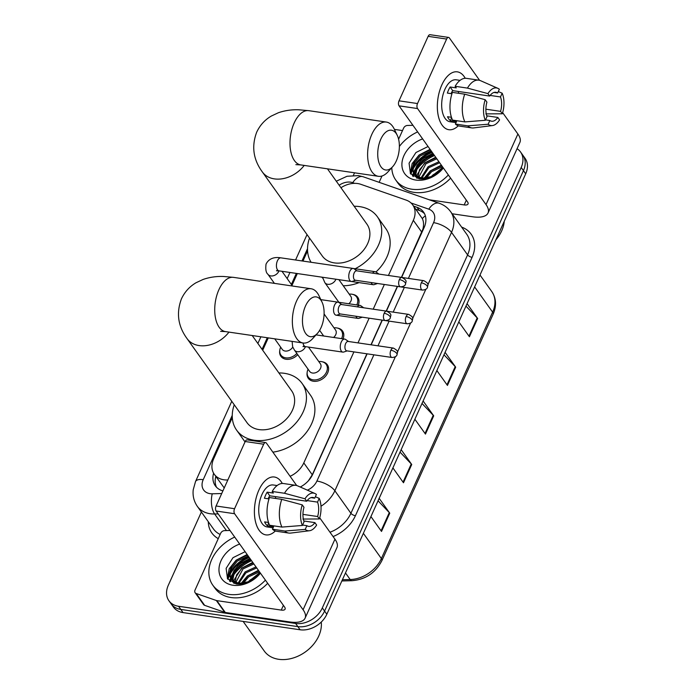 <?xml version="1.0" encoding="UTF-8"?>
<svg xmlns="http://www.w3.org/2000/svg" width="694" height="694" viewBox="0 0 694 694"><rect width="100%" height="100%" fill="white"/><g stroke="black" fill="none" stroke-linecap="round" stroke-linejoin="round"><path stroke-width="1.04" d="M352.795 294.395A11.694 8.744 144.5 0 1 357.766 297.31A11.694 8.744 144.5 0 1 358.269 305.143M337.579 328.097A11.694 8.744 144.5 0 1 342.55 331.012A11.694 8.744 144.5 0 1 343.053 338.846M322.363 361.8A11.694 8.744 144.5 0 1 327.325 364.714A11.694 8.744 144.5 0 1 325.703 376.035A11.694 8.744 144.5 0 1 313.41 381.24A11.694 8.744 144.5 0 1 308.283 378.299A11.694 8.744 144.5 0 1 307.138 372.652M297.735 354.695A11.694 8.744 144.5 0 1 286.023 359.249A11.694 8.744 144.5 0 1 280.897 356.308A11.694 8.744 144.5 0 1 279.751 350.661M388.432 275.475L413.329 220.328A21.93 16.404 -35.5 0 0 412.704 204.877A21.93 16.404 -35.5 0 0 406.172 200.106L360.759 184.292A21.93 16.404 -35.5 0 0 357.67 183.546A21.93 16.404 -35.5 0 0 340.954 187.727M232.299 417.562L213.665 458.829A21.93 16.404 -35.5 0 0 214.299 474.28L224.119 487.787A21.93 9.759 -91.4 0 0 224.015 488.437M401.41 277.383L422.906 229.15C423.921 225.038 423.73 221.516 422.316 218.584L412.704 204.877M308.396 480.777L312.274 474.791L366.9 353.801M370.969 344.797L382.116 320.099M386.185 311.086L397.332 286.396M290.101 476.301A21.93 16.404 -35.5 0 0 303.798 462.915L353.923 351.893M357.991 342.888L369.139 318.19M373.207 309.177L384.355 284.488M214.299 474.28A21.93 16.404 -35.5 0 0 227.242 479.988L227.832 479.97M307.563 250.872L302.957 261.083M297.327 273.549L291.992 285.355M268.274 337.883L262.696 350.236M227.406 578.553A29.243 21.87 144.5 0 1 229.306 573.955A29.243 21.87 144.5 0 0 227.406 578.553M230.182 572.359A29.243 21.87 144.5 0 1 248.721 556.727A29.243 21.87 144.5 0 0 230.182 572.359M410.354 173.379A29.243 21.87 144.5 0 1 412.245 168.781A29.243 21.87 144.5 0 0 410.354 173.379M413.121 167.193A29.243 21.87 144.5 0 1 431.659 151.561A29.243 21.87 144.5 0 0 413.121 167.193M517.065 148.707A21.93 16.404 144.5 0 1 520.569 152.021A21.93 16.404 144.5 0 1 521.194 167.471L322.32 607.918A21.93 16.404 144.5 0 1 295.601 623.455L178.54 606.27A21.93 16.404 144.5 0 1 168.92 600.752A21.93 16.404 144.5 0 1 168.295 585.302L201.381 512.016M394.409 129.388L402.511 130.576M353.402 175.348L354.547 172.806M168.92 600.752L173.431 607.077A21.93 16.404 144.5 0 0 183.051 612.594L300.103 629.779A21.93 16.404 144.5 0 0 326.831 614.242L525.705 173.786A21.93 16.404 144.5 0 0 525.08 158.345L522.825 155.178A21.93 16.404 144.5 0 1 523.45 170.629L324.575 611.084A21.93 16.404 144.5 0 1 297.856 626.621L180.796 609.427A21.93 16.404 144.5 0 1 171.175 603.91A21.93 16.404 144.5 0 0 180.796 609.427L297.856 626.621A21.93 16.404 144.5 0 0 324.575 611.084L523.45 170.629A21.93 16.404 144.5 0 0 522.825 155.178L520.569 152.021M233.861 573.313A29.243 21.87 144.5 0 1 250.387 560.127A29.243 21.87 144.5 0 0 233.861 573.313M416.799 168.148A29.243 21.87 144.5 0 1 433.325 154.953A29.243 21.87 144.5 0 0 416.799 168.148M401.618 277.418L424.155 227.493A21.93 16.404 -35.5 0 0 423.531 212.052A21.93 16.404 -35.5 0 0 416.999 207.28L413.563 206.083M300.25 487.023A21.93 16.404 -35.5 0 0 312.76 474.219L367.117 353.836M371.186 344.823L382.333 320.134M386.402 311.12L397.549 286.422M213.605 473.195A21.93 16.404 -35.5 0 0 215.287 485.783A21.93 16.404 -35.5 0 0 222.904 490.884M216.537 487.275A21.93 16.404 144.5 0 1 215.834 476.44M415.819 209.241L419.254 210.438A21.93 16.404 144.5 0 1 424.537 213.717M432.223 152.35A29.243 21.87 -35.5 0 0 412.939 169.319M412.427 170.351A29.243 21.87 -35.5 0 0 410.909 174.185M249.285 557.516A29.243 21.87 -35.5 0 0 230 574.493M229.48 575.526A29.243 21.87 -35.5 0 0 227.97 579.351M379.167 498.335L389.75 513.178L381.518 531.431L370.926 516.579M445.088 352.326L455.68 367.169L447.439 385.422L436.856 370.579M467.071 303.66L477.654 318.503L469.413 336.755L458.829 321.903M401.141 449.66L411.733 464.512L403.492 482.764L392.899 467.912M423.114 400.993L433.707 415.836L425.465 434.088L414.873 419.245M422.004 403.457L433.238 415.281A5.847 2.386 24.3 0 1 433.707 415.836M400.03 452.124L411.264 463.948A5.847 2.386 24.3 0 1 411.733 464.512M465.96 306.115L477.186 317.939A5.847 2.386 24.3 0 1 477.654 318.503M443.978 354.781L455.212 366.614A5.847 2.386 24.3 0 1 455.68 367.169M378.057 500.79L389.291 512.614A5.847 2.386 24.3 0 1 389.75 513.178M441.818 84.972A29.243 15.32 -81.6 0 1 465.232 78.292A29.243 15.32 -81.6 0 0 457.337 71.846A29.243 15.32 -81.6 0 0 441.818 84.972A29.243 15.32 -81.6 0 0 439.805 120.825A29.243 15.32 -81.6 0 0 458.248 125.805A29.243 15.32 -81.6 0 1 448.836 129.709A29.243 15.32 -81.6 0 1 441.818 84.972M379.141 182.331L381.995 175.998M398.599 139.234L403.639 128.078A3.652 2.733 -35.5 0 1 407.534 125.449L412.947 125.319M452.115 213.761L472.649 216.78A29.243 11.928 -155.7 0 0 488.029 213.006A29.243 11.928 -155.7 0 0 486.026 204.591L417.545 108.559L399.059 105.844L467.539 201.876A7.313 2.984 24.3 0 1 468.042 203.975A7.313 2.984 24.3 0 1 464.199 204.921L429.248 199.785M488.029 213.006L519.893 142.435A29.243 11.928 -155.7 0 0 517.889 134.02L502.656 112.654M479.615 80.348L449.408 37.988A3.652 1.917 98.4 0 0 448.567 37.415A3.652 1.917 98.4 0 0 446.624 39.055L428.137 36.34A3.652 1.917 -81.6 0 1 430.08 34.7L448.567 37.415M399.059 105.844A3.652 1.917 -81.6 0 1 399.024 100.83L417.51 103.545L446.624 39.055M417.51 103.545A3.652 1.917 98.4 0 0 417.545 108.559M399.024 100.83L428.137 36.34M451.057 93.621A14.617 7.66 98.4 0 1 451.152 93.421A14.617 7.66 98.4 0 1 452.705 90.628L489.669 96.058A14.617 7.66 -81.6 0 1 495.872 92.285A14.617 7.66 -81.6 0 1 497.659 92.996L493.963 92.449M490.129 95.425L500.478 96.943A14.617 7.66 -81.6 0 1 500.582 111.361L485.887 109.201M458.222 91.435A14.617 7.66 -81.6 0 1 458.708 93.308M451.933 93.742L447.361 93.074A21.202 11.104 -81.6 0 1 448.61 89.864A21.202 11.104 -81.6 0 1 450.111 86.993L456.27 87.895L455.125 86.29A24.125 12.639 -81.6 0 1 466.455 78.353L478.773 80.166A24.125 12.639 -81.6 0 1 480.534 80.678L497.902 88.346A19.007 9.959 -81.6 0 1 499.35 89.248L497.659 92.996M456.027 122.638L450.007 121.754A21.202 11.104 -81.6 0 1 444.915 89.318A21.202 11.104 -81.6 0 1 456.166 79.801L460.061 80.374M451.456 117.303L447.526 116.722A21.202 11.104 -81.6 0 0 450.345 120.678L456.505 121.58L455.394 124.044L467.721 125.857L488.151 124.243L489.843 120.504L485.522 119.871M486.763 115.82L497.832 117.442L499.567 119.871A19.007 9.959 -81.6 0 1 492.436 125.571L473.594 127.922A24.125 12.639 -81.6 0 1 471.764 127.904L459.445 126.091A24.125 12.639 -81.6 0 1 455.394 124.044M452.575 120.097A24.125 12.639 -81.6 0 1 452.384 92.38L464.702 94.184L485.184 99.71L486.919 102.139A14.617 7.66 -81.6 0 0 487.023 116.557L485.332 120.296L464.902 121.901L452.575 120.097M471.764 127.904A24.125 12.639 -81.6 0 1 467.721 125.857M464.902 121.901A24.125 12.639 -81.6 0 1 464.702 94.184M485.835 113.885L502.317 113.79L500.582 111.361M500.478 96.943L502.17 93.204L498.309 91.556M502.17 93.204A19.007 9.959 -81.6 0 1 502.317 113.79M492.436 125.571A19.007 9.959 -81.6 0 1 488.151 124.243M485.332 120.296A19.007 9.959 -81.6 0 1 485.184 99.71M497.832 117.442A14.617 7.66 -81.6 0 1 491.63 121.216A14.617 7.66 -81.6 0 1 489.843 120.504M489.669 96.058L487.934 93.621L467.452 88.103L455.125 86.29M467.452 88.103A24.125 12.639 -81.6 0 1 478.773 80.166M487.934 93.621A19.007 9.959 -81.6 0 1 497.902 88.346M452.705 90.628L450.111 86.993M450.345 120.678L451.629 117.824M412.921 176.224A32.896 24.602 144.5 0 1 413.971 174.081M414.023 173.986A32.896 24.602 144.5 0 1 415.055 172.173M416.036 170.655A32.896 24.602 144.5 0 1 434.505 155.551M448.359 174.975A36.556 27.335 144.5 0 1 411.776 189.202A36.556 27.335 144.5 0 1 395.745 180.006A36.556 27.335 144.5 0 1 391.789 167.67M399.371 146.46A36.556 27.335 144.5 0 1 417.641 131.903M450.614 178.141A36.556 27.335 144.5 0 1 414.023 192.359A36.556 27.335 144.5 0 1 398 183.173L395.745 180.006M442.902 167.332L431.252 176.606A18.278 13.663 144.5 0 0 442.677 167.002M443.371 167.974A25.591 19.137 144.5 0 1 415.897 180.076A25.591 19.137 144.5 0 1 402.156 161.424A25.591 19.137 144.5 0 1 422.637 138.904M428.059 146.512L415.94 152.515L409.07 163.194L410.432 173.5L419.15 178.826C427.695 179.711 435.329 176.406 442.061 168.902M431.174 150.884L420.33 155.855L414.596 162.821L412.991 170.403L414.379 174.628M430.471 149.895L419.627 154.866L413.893 161.841L412.288 169.414L414.014 174.142L420.738 179.009M414.014 174.142L421.726 178.323L431.252 176.606M433.993 154.831L423.149 159.802L417.415 166.777L415.81 174.359L416.192 176.311M433.29 153.842L422.446 158.813L416.712 165.788L415.107 173.37L415.689 175.929M415.923 176.502L416.999 178.323M436.812 158.787L425.969 163.758L418.586 177.577M436.11 157.798L425.266 162.769L419.532 169.735L417.927 177.3M439.632 162.734L428.788 167.705L421.726 178.323M438.929 161.745L428.085 166.716L420.85 178.193M442.451 166.69L431.607 171.661L426.107 178.185M441.748 165.701L430.896 170.672L424.832 178.349M439.423 171.175L431.781 176.389M504.252 221.299A32.896 24.602 144.5 0 1 495.863 239.872M440.968 170.151L440.412 170.377M440.013 170.55L433.16 174.775L430.375 177.404M441.349 165.146L430.341 170.828L423.93 178.401M435.711 157.243L424.702 162.917L416.148 176.146M432.9 153.296L421.883 158.969L413.329 172.199M430.08 149.34L419.063 155.014L412.149 163.567L410.293 173.292M425.726 176.614L424.589 178.367M433.247 153.79L432.518 153.99M417.276 164.756L413.607 173.049M413.546 173.413L413.355 176.545M430.427 149.835L429.699 150.034M414.457 160.808L410.657 173.838M380.798 139.225A20.1 10.531 98.4 0 0 379.575 164.27A20.1 10.531 98.4 0 0 392.648 166.716A20.1 10.531 98.4 0 0 396.3 160.956A20.1 10.531 98.4 0 0 397.254 135.347A20.1 10.531 98.4 0 0 380.798 139.225M392.648 166.716L387.981 171.86A27.413 14.366 -81.6 0 1 378.404 176.311A27.413 14.366 -81.6 0 1 371.819 134.367A27.413 14.366 -81.6 0 1 386.367 122.066A27.413 14.366 -81.6 0 1 394.261 129.084L397.254 135.347M295.87 164.643L300.771 164.912A27.413 14.366 98.4 0 1 294.187 122.968A27.413 14.366 98.4 0 1 308.743 110.667L298.741 109.782C291.654 109.531 284.87 110.511 278.389 112.74L271.345 116.037C264.848 119.845 259.964 125.224 256.702 132.164C251.375 146.339 253.267 159.611 262.375 171.991L322.294 255.999A27.413 20.499 -35.5 0 0 334.317 262.896A27.413 20.499 -35.5 0 0 363.118 250.699A27.413 20.499 -35.5 0 0 366.935 224.171L327.473 168.833M311.103 262.271A40.209 30.068 144.5 0 1 309.524 238.094M354.166 206.257A40.209 30.068 144.5 0 1 359.718 206.63A40.209 30.068 144.5 0 1 377.354 216.736A40.209 30.068 144.5 0 1 355.154 268.752M322.693 278.077A40.209 30.068 144.5 0 1 321.816 277.149M377.354 216.736L385.803 228.595A40.209 30.068 144.5 0 1 375.957 271.987M359.084 282.623A40.209 30.068 144.5 0 1 343.244 285.772M305.534 305.915A20.1 10.531 98.4 0 0 304.31 330.96A20.1 10.531 98.4 0 0 317.392 333.406A20.1 10.531 98.4 0 0 321.036 327.655A20.1 10.531 98.4 0 0 321.99 302.037A20.1 10.531 98.4 0 0 305.534 305.915M317.392 333.406L312.716 338.551A27.413 14.366 -81.6 0 1 303.139 343.001A27.413 14.366 -81.6 0 1 296.555 301.057A27.413 14.366 -81.6 0 1 311.103 288.756A27.413 14.366 -81.6 0 1 318.997 295.774L321.99 302.037M220.605 331.333L225.507 331.602A27.413 14.366 98.4 0 1 218.922 289.658A27.413 14.366 98.4 0 1 233.479 277.357L223.477 276.472C216.389 276.221 209.605 277.201 203.125 279.439L196.081 282.727C189.583 286.535 184.699 291.914 181.438 298.862C176.111 313.029 178.002 326.301 187.111 338.681L247.029 422.698A27.413 20.499 -35.5 0 0 259.053 429.595A27.413 20.499 -35.5 0 0 287.854 417.398A27.413 20.499 -35.5 0 0 291.671 390.861L252.208 335.523M278.901 372.947A40.209 30.068 144.5 0 1 284.453 373.32A40.209 30.068 144.5 0 1 302.09 383.435A40.209 30.068 144.5 0 1 296.494 422.351A40.209 30.068 144.5 0 1 254.238 440.239A40.209 30.068 144.5 0 1 236.611 430.124A40.209 30.068 144.5 0 1 234.26 404.784M302.09 383.435L310.539 395.285A40.209 30.068 144.5 0 1 308.275 429.768A40.209 30.068 144.5 0 1 272.863 452.141M357.011 270.86L354.096 268.812A6.576 3.444 98.4 0 0 353.255 268.465A6.576 3.444 98.4 0 0 349.767 271.415A6.576 3.444 98.4 0 0 349.828 280.454A6.576 3.444 98.4 0 0 351.346 281.486A6.576 3.444 98.4 0 0 352.248 281.4L355.623 280.263M399.388 279.587A4.754 2.49 98.4 0 1 401.913 277.453L356.69 270.816A4.754 2.49 98.4 0 0 354.166 272.95A4.754 2.49 98.4 0 0 354.209 279.474A4.754 2.49 98.4 0 0 355.302 280.22L400.525 286.856C403.466 286.622 405.14 285.702 405.548 284.115A4.754 1.935 24.3 0 0 405.227 282.744A4.754 1.935 -155.7 0 0 399.388 279.587A4.754 2.49 98.4 0 0 400.525 286.856M292.773 347.095A6.576 4.919 144.5 0 1 285.13 351.043A6.576 4.919 144.5 0 1 282.241 349.386L274.72 338.828M296.841 353.446A10.965 8.198 144.5 0 1 285.737 357.852A10.965 8.198 144.5 0 1 280.931 355.094A10.965 8.198 144.5 0 1 280.688 347.208M341.786 304.571L338.88 302.515A6.576 3.444 98.4 0 0 338.039 302.168A6.576 3.444 98.4 0 0 334.543 305.117A6.576 3.444 98.4 0 0 334.612 314.156A6.576 3.444 98.4 0 0 336.13 315.189A6.576 3.444 98.4 0 0 337.032 315.102L340.407 313.966M384.172 313.289A4.754 2.49 98.4 0 1 386.688 311.164L341.465 304.519A4.754 2.49 98.4 0 0 338.95 306.653A4.754 2.49 98.4 0 0 338.993 313.176A4.754 2.49 98.4 0 0 340.086 313.922L385.309 320.567C388.241 320.324 389.915 319.413 390.332 317.817A4.754 1.935 24.3 0 0 390.002 316.447A4.754 1.935 -155.7 0 0 384.172 313.289A4.754 2.49 98.4 0 0 385.309 320.567M371.177 282.553A6.576 3.444 98.4 0 0 371.75 283.673A6.576 3.444 98.4 0 0 373.268 284.705A6.576 3.444 98.4 0 0 374.179 284.618L377.553 283.49M349.221 294.152A10.965 8.198 144.5 0 1 351.797 294.187A10.965 8.198 144.5 0 1 356.603 296.945A10.965 8.198 144.5 0 1 356.794 304.926M377.137 283.421A4.754 2.49 98.4 0 0 377.232 283.438L422.455 290.083C425.387 289.849 427.062 288.93 427.478 287.333A4.754 1.935 24.3 0 0 427.148 285.971A4.754 1.935 -155.7 0 0 421.31 282.814A4.754 2.49 98.4 0 0 422.455 290.083M338.889 279.656L350.782 296.329A6.576 4.919 144.5 0 1 348.804 303.755M378.924 274.078L376.027 272.031A6.576 3.444 98.4 0 0 375.185 271.692A6.576 3.444 98.4 0 0 372.557 273.15M355.961 316.256A6.576 3.444 98.4 0 0 356.534 317.375A6.576 3.444 98.4 0 0 358.052 318.407A6.576 3.444 98.4 0 0 358.954 318.32L362.337 317.193M334.005 327.854A10.965 8.198 144.5 0 1 336.581 327.889A10.965 8.198 144.5 0 1 341.387 330.648A10.965 8.198 144.5 0 1 341.578 338.629M361.921 317.132A4.754 2.49 98.4 0 0 362.016 317.149L407.239 323.786C410.171 323.551 411.846 322.632 412.253 321.044A4.754 1.935 24.3 0 0 411.932 319.674A4.754 1.935 -155.7 0 0 406.094 316.516A4.754 2.49 98.4 0 0 407.239 323.786M324.089 313.948L335.558 330.032A6.576 4.919 144.5 0 1 333.58 337.458M363.708 307.789L360.802 305.733A6.576 3.444 98.4 0 0 359.96 305.395A6.576 3.444 98.4 0 0 357.341 306.852M308.457 347.069L320.342 363.734A6.576 4.919 144.5 0 1 319.431 370.102A6.576 4.919 144.5 0 1 312.517 373.034A6.576 4.919 144.5 0 1 309.628 371.377L294.412 350.036L292.642 346.766L292.113 341.387M348.501 341.491L345.586 339.444A6.576 3.444 98.4 0 0 344.745 339.097A6.576 3.444 98.4 0 0 340.719 343.513A6.576 3.444 98.4 0 0 341.318 351.077A6.576 3.444 98.4 0 0 342.836 352.118A6.576 3.444 98.4 0 0 343.738 352.023L347.121 350.895M318.789 361.557A10.965 8.198 144.5 0 1 321.365 361.591A10.965 8.198 144.5 0 1 326.171 364.35A10.965 8.198 144.5 0 1 324.645 374.968A10.965 8.198 144.5 0 1 313.124 379.844A10.965 8.198 144.5 0 1 308.31 377.085A10.965 8.198 144.5 0 1 308.075 369.199M390.878 350.218A4.754 2.49 98.4 0 1 393.403 348.084L348.18 341.448A4.754 2.49 98.4 0 0 345.655 343.582A4.754 2.49 98.4 0 0 345.699 350.106A4.754 2.49 98.4 0 0 346.8 350.852L392.015 357.488C394.955 357.254 396.63 356.334 397.037 354.747A4.754 1.935 24.3 0 0 396.716 353.376A4.754 1.935 -155.7 0 0 390.878 350.218A4.754 2.49 98.4 0 0 392.015 357.488M258.871 490.138A29.243 15.32 -81.6 0 1 282.284 483.458A29.243 15.32 -81.6 0 0 274.399 477.012A29.243 15.32 -81.6 0 0 258.871 490.138A29.243 15.32 -81.6 0 0 256.858 525.991A29.243 15.32 -81.6 0 0 275.31 530.979A29.243 15.32 -81.6 0 1 265.897 534.883A29.243 15.32 -81.6 0 1 258.871 490.138M216.32 600.501A3.652 2.733 -35.5 0 0 216.832 600.631L225.29 612.481A3.652 2.733 144.5 0 1 224.778 612.36L216.32 600.501L196.202 593.5A3.652 2.733 -35.5 0 1 195.118 592.702A3.652 2.733 -35.5 0 1 195.014 590.126L220.692 533.244A3.652 2.733 -35.5 0 1 224.596 530.624L230 530.485M225.29 612.481L289.71 621.945A29.243 11.928 -155.7 0 0 305.091 618.172A29.243 11.928 -155.7 0 0 303.087 609.757L234.598 513.725L216.12 511.018L284.601 607.042A7.313 2.984 24.3 0 1 285.104 609.15A7.313 2.984 24.3 0 1 281.261 610.087L216.832 600.631M224.778 612.36L204.661 605.35A3.652 2.733 144.5 0 1 203.568 604.561L195.118 592.702M305.091 618.172L336.954 547.601A29.243 11.928 -155.7 0 0 334.95 539.186L319.717 517.828M296.668 485.514L266.461 443.162A3.652 1.917 98.4 0 0 265.62 442.581A3.652 1.917 98.4 0 0 263.685 444.221L245.199 441.514A3.652 1.917 -81.6 0 1 247.142 439.866L265.62 442.581M216.12 511.018A3.652 1.917 -81.6 0 1 216.086 505.995L234.563 508.711L263.685 444.221M234.563 508.711A3.652 1.917 98.4 0 0 234.598 513.725M216.086 505.995L245.199 441.514M268.118 498.786A14.617 7.66 98.4 0 1 268.205 498.587A14.617 7.66 98.4 0 1 269.758 495.794L306.722 501.224A14.617 7.66 -81.6 0 1 312.933 497.451A14.617 7.66 -81.6 0 1 314.72 498.162L311.016 497.615M307.182 500.591L317.54 502.118A14.617 7.66 -81.6 0 1 317.644 516.527L302.94 514.375M275.284 496.609A14.617 7.66 -81.6 0 1 275.761 498.474M268.994 498.917L264.423 498.24A21.202 11.104 -81.6 0 1 265.672 495.03A21.202 11.104 -81.6 0 1 267.164 492.159L273.332 493.07L272.187 491.465A24.125 12.639 -81.6 0 1 283.508 483.527L295.835 485.34A24.125 12.639 -81.6 0 1 297.587 485.843L314.955 493.512A19.007 9.959 -81.6 0 1 316.412 494.423L314.72 498.162M273.089 527.804L267.069 526.928A21.202 11.104 -81.6 0 1 261.976 494.484A21.202 11.104 -81.6 0 1 273.228 484.976L277.114 485.54M268.517 522.469L264.588 521.897A21.202 11.104 -81.6 0 0 267.407 525.844L273.566 526.746L272.456 529.218L284.774 531.023L305.213 529.418L306.904 525.679L302.584 525.046M303.825 520.986L314.894 522.617L316.629 525.046A19.007 9.959 -81.6 0 1 309.489 530.736L290.656 533.087A24.125 12.639 -81.6 0 1 288.825 533.07L276.498 531.266A24.125 12.639 -81.6 0 1 272.456 529.218M269.636 525.263A24.125 12.639 -81.6 0 1 269.437 497.546L281.764 499.359L302.246 504.876L303.981 507.305A14.617 7.66 -81.6 0 0 304.085 521.723L302.393 525.462L281.955 527.076L269.636 525.263M288.825 533.07A24.125 12.639 -81.6 0 1 284.774 531.023M281.955 527.076A24.125 12.639 -81.6 0 1 281.764 499.359M302.896 519.051L319.37 518.965L317.644 516.527M317.54 502.118L319.231 498.37L315.371 496.731M319.231 498.37A19.007 9.959 -81.6 0 1 319.37 518.965M309.489 530.736A19.007 9.959 -81.6 0 1 305.213 529.418M302.393 525.462A19.007 9.959 -81.6 0 1 302.246 504.876M314.894 522.617A14.617 7.66 -81.6 0 1 308.683 526.382A14.617 7.66 -81.6 0 1 306.904 525.679M306.722 501.224L304.996 498.795L284.505 493.269L272.187 491.465M284.505 493.269A24.125 12.639 -81.6 0 1 295.835 485.34M304.996 498.795A19.007 9.959 -81.6 0 1 314.955 493.512M269.758 495.794L267.164 492.159M267.407 525.844L268.691 522.998M321.261 622.05A32.896 24.602 144.5 0 1 278.676 659.3A32.896 24.602 144.5 0 1 264.258 651.024L243.134 621.416M229.983 581.39A32.896 24.602 144.5 0 1 231.024 579.247M231.076 579.152A32.896 24.602 144.5 0 1 232.117 577.347M233.097 575.82A32.896 24.602 144.5 0 1 251.566 560.717M265.42 580.149A36.556 27.335 144.5 0 1 228.829 594.368A36.556 27.335 144.5 0 1 212.806 585.181A36.556 27.335 144.5 0 1 234.702 537.069M267.676 583.307A36.556 27.335 144.5 0 1 231.085 597.534A36.556 27.335 144.5 0 1 215.062 588.339L212.806 585.181M259.964 572.498L248.313 581.78A18.278 13.663 144.5 0 0 259.729 572.177M260.423 573.149A25.591 19.137 144.5 0 1 232.95 585.242A25.591 19.137 144.5 0 1 219.217 566.599A25.591 19.137 144.5 0 1 239.69 544.07M245.121 551.687L233.002 557.681L226.123 568.369L227.493 578.675L236.203 584.001C244.748 584.886 252.39 581.572 259.122 574.068M248.235 556.05L237.391 561.021L231.657 567.996L230.052 575.569L231.44 579.794M247.532 555.061L236.689 560.032L230.955 567.007L229.35 574.589L231.067 579.308L237.799 584.183M231.067 579.308L238.788 583.489L248.313 581.78M251.054 560.006L240.211 564.977L234.477 571.943L232.872 579.525L233.253 581.477M250.352 559.017L239.508 563.988L233.774 570.962L232.169 578.536L232.742 581.095M232.984 581.676L234.06 583.489M253.874 563.953L243.03 568.924L235.639 582.743M253.171 562.964L242.319 567.935L236.593 574.901L234.98 582.474M256.693 567.909L245.841 572.88L238.779 583.489M255.982 566.92L245.138 571.891L237.912 583.368M259.504 571.856L248.66 576.827L243.16 583.359M258.801 570.867L247.958 575.838L241.894 583.515M256.485 576.341L248.834 581.555M258.029 575.326L257.474 575.552M257.075 575.716L250.213 579.95L247.437 582.57M258.411 570.321L247.402 575.994L240.992 583.576M252.772 562.418L241.764 568.091L233.201 581.32M249.953 558.462L238.944 564.135L230.382 577.365M247.133 554.515L236.125 560.188L229.202 568.742L227.354 578.458M242.787 581.78L241.642 583.533M250.308 558.956L249.571 559.156M234.338 569.93L230.668 578.223M230.608 578.588L230.417 581.711M247.489 555L246.76 555.209M231.518 565.974L227.71 579.004M423.375 229.237A21.93 8.944 -155.7 0 0 422.906 229.15M422.316 218.584A21.93 12.865 -70.8 0 1 425.344 215.782M216.545 477.429A21.93 8.944 -155.7 0 0 215.582 477.446M421.805 232.204L413.329 220.328M312.274 474.791L303.798 462.915M227.597 480.482L227.242 479.988M354.643 183.346L352.734 182.678A14.617 10.931 -35.5 0 0 350.678 182.175A14.617 10.931 -35.5 0 0 339.158 185.22M232.256 415.359L203.212 479.684A14.617 10.931 -35.5 0 0 210.039 493.66A14.617 10.931 -35.5 0 0 212.26 493.79L221.698 493.547M218.176 513.898L214.628 513.985A29.243 21.87 144.5 0 1 210.178 513.734A29.243 21.87 144.5 0 1 197.356 506.377L213.422 528.897A29.243 21.87 -35.5 0 0 220.154 534.449M226.452 530.572L214.628 513.985A14.617 6.506 -91.4 0 1 212.26 493.79M461.623 227.094A32.896 24.602 144.5 0 1 472.085 257.318L355.415 515.72A32.896 24.602 144.5 0 1 333.077 536.566M218.254 538.639A32.896 24.602 144.5 0 1 208.287 521.697M521.194 167.471L525.705 173.786M178.54 606.27L183.051 612.594M295.601 623.455L300.103 629.779M322.32 607.918L326.831 614.242M450.692 211.765A29.243 21.87 144.5 0 1 451.534 232.369L467.591 254.889A29.243 21.87 -35.5 0 0 466.758 234.294L450.692 211.765C447.786 207.766 443.978 204.938 439.25 203.273L363.179 176.77A14.617 8.58 -70.8 0 0 352.734 182.678M395.389 356.716L334.864 490.762L350.921 513.291L467.591 254.889A3.652 1.492 -155.7 0 0 472.085 257.318M307.355 490.155A14.617 10.931 -35.5 0 0 316.898 481.055A14.617 5.96 24.3 0 1 334.864 490.762A29.243 21.87 144.5 0 1 320.984 506.238M329.988 532.237A29.243 21.87 -35.5 0 0 350.921 513.291A3.652 1.492 -155.7 0 0 355.415 515.72M408.393 278.415L433.577 222.653A14.617 5.96 24.3 0 1 451.534 232.369L427.86 284.792M425.821 289.311L412.644 318.494M410.605 323.014L397.428 352.196M433.577 222.653A14.617 10.931 -35.5 0 0 428.797 209.172L411.039 202.986M307.52 248.669L301.977 260.935M296.347 273.41L291.359 284.462M267.303 337.744L262.063 349.342M316.898 481.055L373.893 354.825M377.961 345.82L389.108 321.122M393.177 312.118L404.324 287.42M428.797 209.172A14.617 8.58 -70.8 0 1 439.25 203.273M231.77 401.297L195.517 481.567A14.617 5.96 24.3 0 1 203.212 479.684M419.254 210.438L416.999 207.28M474.627 286.917L492.627 312.153A7.313 2.984 24.3 0 1 493.13 314.261L381.874 560.665A7.313 2.984 -155.7 0 0 381.37 558.557L492.627 312.153A29.243 21.87 -35.5 0 0 491.786 291.558C496.271 298.307 496.713 305.872 493.13 314.261M381.874 560.665C375.497 572.862 365.538 579.542 352.005 580.696A7.313 3.253 -91.4 0 1 350.184 579.533A29.243 21.87 -35.5 0 0 381.37 558.557L363.37 533.322M342.411 579.733L350.184 579.533L345.482 572.94M425.023 433.472L433.238 415.281M446.997 384.806L455.212 366.614M468.971 336.139L477.186 317.939M403.049 482.139L411.264 463.948M381.075 530.815L389.291 512.614M486.026 204.591L517.889 134.02M464.199 204.921L466.333 200.184M412.427 175.816A29.243 21.87 144.5 0 1 413.424 173.205M413.555 172.919A29.243 21.87 144.5 0 1 415.368 169.51M417.849 165.97A29.243 21.87 144.5 0 1 430.566 155.699M262.375 171.991A27.413 20.499 -35.5 0 0 274.399 178.887A27.413 20.499 -35.5 0 0 304.224 165.415M187.111 338.681A27.413 20.499 -35.5 0 0 199.135 345.577A27.413 20.499 -35.5 0 0 228.959 332.114M278.997 270.86A6.576 4.919 144.5 0 1 278.971 270.92A6.576 4.919 144.5 0 1 270.816 275.926A6.576 4.919 144.5 0 1 267.927 274.269C266.01 272.794 265.386 269.402 266.045 264.11C270.487 255.201 280.688 257.942 280.923 257.847A6.576 3.444 98.4 0 0 277.435 260.797A6.576 3.444 98.4 0 0 277.279 261.144A6.576 3.444 98.4 0 0 279.014 270.86L351.346 281.486M427.478 287.333C427.487 284.809 430.046 284.167 423.834 280.68A4.754 2.49 98.4 0 0 421.31 282.814M335.913 279.222A6.576 4.919 144.5 0 1 335.896 279.274A6.576 4.919 144.5 0 1 327.733 284.288A6.576 4.919 144.5 0 1 324.844 282.632L322.519 277.253M335.818 279.205A6.576 3.444 98.4 0 0 335.931 279.222L373.268 284.705M412.253 321.044C412.271 318.511 414.83 317.878 408.619 314.382A4.754 2.49 98.4 0 0 406.094 316.516M305.481 346.627A6.576 4.919 144.5 0 1 305.455 346.688A6.576 4.919 144.5 0 1 297.292 351.693A6.576 4.919 144.5 0 1 294.412 350.036M303.026 342.983A6.576 3.444 98.4 0 0 303.981 345.595A6.576 3.444 98.4 0 0 305.499 346.636L342.836 352.118M303.087 609.757L334.95 539.186M281.261 610.087L283.395 605.35M196.202 593.5L204.661 605.35M229.488 580.982A29.243 21.87 144.5 0 1 230.486 578.38M230.616 578.085A29.243 21.87 144.5 0 1 232.421 574.684M234.91 571.145A29.243 21.87 144.5 0 1 247.619 560.873M363.179 176.77L358.434 175.617L346.983 176.285L336.304 181.212M195.517 481.567L193.227 489.73C192.55 495.854 193.93 501.406 197.356 506.377M307.034 234.598L295.566 259.99M289.936 272.464L287.169 278.589M260.883 336.798L257.873 343.469M352.005 580.696L341.864 580.956M491.786 291.558L479.996 275.024M300.771 164.912L378.404 176.311M308.743 110.667L386.367 122.066M225.507 331.602L303.139 343.001M236.611 430.124L245.017 441.913M233.479 277.357L311.103 288.756M401.913 277.453C408.124 280.949 405.565 281.582 405.548 284.115M274.416 283.369L267.927 274.269M279.014 270.86L276.472 270.807L277.609 269.975M292.469 286.023L281.972 271.293M280.923 257.847L353.255 268.465M386.688 311.164C392.908 314.651 390.349 315.293 390.332 317.817M280.931 355.094L283.256 358.364M358.052 318.407L336.13 315.189M320.845 299.643L338.039 302.168M338.872 302.298L324.844 282.632M335.931 279.222L333.875 278.919M353.367 268.483L375.185 271.692M356.603 296.945L358.937 300.216M423.834 280.68L402.095 277.487M323.656 336L319.63 330.353M338.152 302.185L359.96 305.395M341.387 330.648L343.721 333.918M408.619 314.382L386.87 311.19M393.403 348.084C399.614 351.58 397.055 352.214 397.037 354.747M308.31 377.085L310.643 380.355M305.499 346.636L302.957 346.575L304.093 345.751M316.048 334.881L344.745 339.097M326.171 364.35L328.496 367.62"/></g></svg>
